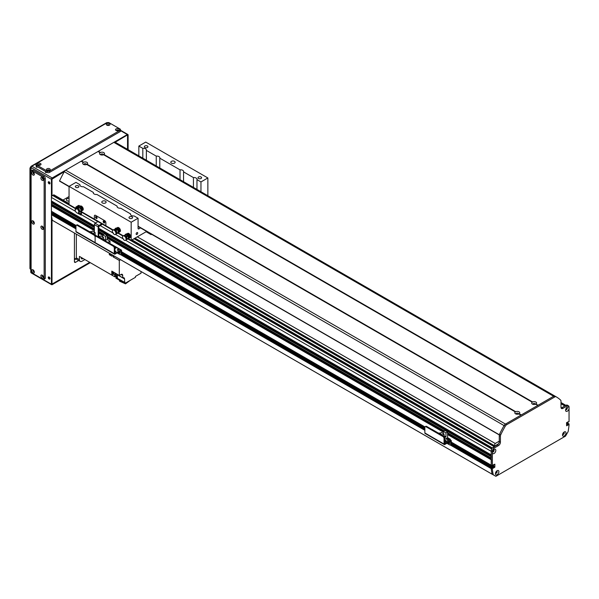 <?xml version="1.0" encoding="UTF-8"?>
<svg xmlns="http://www.w3.org/2000/svg" width="599" height="599" viewBox="0 0 599 599"><rect width="100%" height="100%" fill="white"/><g stroke="black" fill="none" stroke-linecap="round" stroke-linejoin="round"><path stroke-width="0.9" d="M494.093 445.649L495.238 443.485L499.267 441.164M494.714 446.008L498.495 443.822M495.238 443.485L137.313 236.837M494.093 445.476L135.007 238.162M134.019 238.739L494.25 446.719M493.314 451.474L493.059 451.414A0.869 0.502 -60 0 1 492.498 451.541M493.366 450.036A0.869 0.502 -60 0 1 493.539 450.583L493.718 450.762M125.67 240.304L491.217 451.346L491.247 454.963M491.33 456.46L491.247 458.063M491.33 459.56L491.217 465.183L492.363 465.842L491.405 465.288M493.703 464.629L493.516 466.599L492.49 467.325L493.703 466.396L493.703 464.629M491.981 467.085L491.217 467.617L491.217 468.628A75.916 43.832 120 0 0 492.116 474.198L495.313 475.98M567.897 423.343L566.557 424.556L567.021 424.294L566.557 424.025M566.602 407.754A0.869 0.502 -60 0 1 566.055 409.274L565.8 409.626M496.788 471.166L496.608 471.555A0.869 0.502 -60 0 1 495.568 472.791M563.539 432.553L563.539 432.553A0.869 0.502 -60 0 1 562.671 434.058A0.869 0.502 -60 0 1 562.671 434.05M52.188 213.177L51.424 213.701L51.424 214.719A75.916 43.832 120 0 0 52.33 220.282L492.153 474.243M53.723 212.69L52.697 213.409M51.424 211.267L76.058 225.494L51.424 211.267L51.424 205.846L51.903 205.457A1.168 0.674 -60 0 0 52.832 204.94M51.424 204.072L94.365 228.87L51.424 204.072L51.903 202.357A1.168 0.674 -60 0 0 52.832 201.841M51.424 200.972L94.365 225.771L51.424 200.972L51.424 197.43A1.625 0.936 120 0 1 52.57 195.439L53.146 195.109A2.171 1.25 120 0 1 54.232 195.004L69.057 203.563M493.164 451.391L492.67 451.107L493.164 451.391M493.569 450.688L493.074 450.403M62.985 200.059L69.057 196.547M69.057 201.159A2.441 1.408 180 0 1 66.429 199.759A2.441 1.408 180 0 1 69.057 198.351M493.703 465.827L492.363 465.842L492.363 452.155A2.471 1.423 -60 0 1 494.093 449.445A2.471 1.423 -60 0 1 495.83 450.351A2.471 1.423 -60 0 1 494.265 453.361A2.471 1.423 -60 0 1 492.363 452.747M566.661 422.535L568.855 423.897L567.246 423.5L568.286 424.758L567.133 424.092L568.166 424.961L566.617 425.792L566.557 422.789L569.05 421.569L569.05 408.473A2.471 1.423 -60 0 1 567.193 411.258A2.471 1.423 -60 0 1 565.583 410.18A2.471 1.423 -60 0 1 567.328 407.163A2.471 1.423 -60 0 1 569.05 407.882L569.05 407.073A2.71 1.565 120 0 0 568.488 405.83A2.71 1.565 120 0 0 567.133 405.965L562.918 408.398A2.71 1.565 -60 0 1 561.562 408.533A2.71 1.565 -60 0 1 561.001 407.29L561.001 401.218A2.71 1.565 120 0 0 560.604 400.102A70.495 40.702 120 0 0 556.216 396.838A70.495 40.702 120 0 0 556.142 396.793A2.71 1.565 120 0 0 554.786 396.935L506.627 424.736A2.71 1.565 120 0 0 505.279 426.159A70.495 40.702 120 0 0 500.809 434.627A2.71 1.565 120 0 0 500.42 436.192L500.42 442.272A2.71 1.565 -60 0 1 498.503 445.589L494.28 448.022A2.71 1.565 120 0 0 492.363 451.346L492.363 452.155M491.217 465.183L451.332 442.152L491.217 465.183L491.217 450.68A2.71 1.565 -60 0 1 493.134 447.363L497.35 444.922A2.71 1.565 120 0 0 499.267 441.605L499.267 435.533A2.71 1.565 -60 0 1 499.656 433.961A70.495 40.702 -60 0 1 504.126 425.5A2.71 1.565 -60 0 1 505.481 424.07L553.633 396.268A2.71 1.565 -60 0 1 554.988 396.134A70.495 40.702 -60 0 1 555.071 396.179A70.495 40.702 -60 0 1 555.146 396.224M493.134 465.49L493.247 464.891L494.856 464.188L494.856 467.063L493.247 468.216M493.134 468.148L493.097 467.677L451.332 443.612M493.014 467.684L491.405 467.287L491.869 467.018L493.097 467.677M451.294 444.121L492.363 468.283L492.558 467.946M492.363 468.283L492.363 469.279A75.916 43.832 120 0 0 493.269 474.797L495.89 476.317L565.523 436.117L568.144 431.572A75.916 43.832 120 0 0 569.05 425.005L568.998 423.882L567.845 423.216M495.41 473.712A2.471 1.423 -60 0 1 497.155 470.694A2.471 1.423 -60 0 1 498.9 471.698A2.471 1.423 -60 0 1 497.155 474.722A2.471 1.423 -60 0 1 495.41 473.712M562.513 434.971A2.471 1.423 -60 0 1 564.258 431.954A2.471 1.423 -60 0 1 566.003 432.957A2.471 1.423 -60 0 1 564.258 435.982A2.471 1.423 -60 0 1 562.513 434.971M566.557 423.763L567.133 424.092L566.557 423.366M566.557 423.096L567.71 423.231L566.617 422.602M495.493 473.068A1.22 0.704 120 0 0 495.665 473.255A1.22 0.704 120 0 0 496.885 472.551A1.22 0.704 120 0 0 496.885 471.143A1.22 0.704 120 0 0 496.638 471.084M495.545 473.15A1.22 0.704 120 0 0 496.616 472.394A1.22 0.704 120 0 0 496.736 471.091M492.423 451.818A1.22 0.704 120 0 0 492.595 452.005A1.22 0.704 120 0 0 493.816 451.302A1.22 0.704 120 0 0 493.816 449.886A1.22 0.704 120 0 0 493.569 449.834M492.475 451.901A1.22 0.704 120 0 0 493.546 451.144A1.22 0.704 120 0 0 493.666 449.842M565.658 409.536A1.22 0.704 120 0 0 565.83 409.723A1.22 0.704 120 0 0 567.051 409.02A1.22 0.704 120 0 0 567.051 407.605A1.22 0.704 120 0 0 566.804 407.552M569.05 407.882L569.05 408.473M565.711 409.619A1.22 0.704 120 0 0 566.781 408.862A1.22 0.704 120 0 0 566.901 407.56M562.588 434.327A1.22 0.704 120 0 0 562.768 434.515A1.22 0.704 120 0 0 563.988 433.811A1.22 0.704 120 0 0 563.988 432.403A1.22 0.704 120 0 0 563.734 432.343M562.648 434.41A1.22 0.704 120 0 0 563.719 433.654A1.22 0.704 120 0 0 563.839 432.351M493.269 474.797L492.116 474.138A75.916 43.832 -60 0 1 491.217 468.613L491.217 467.617L451.114 444.465M450.253 444.967L492.363 469.279M561.113 407.979A2.71 1.565 120 0 0 561.765 407.732L565.98 405.298A2.71 1.565 -60 0 1 567.335 405.164L568.488 405.83M94.365 219.084L94.365 216.029A1.625 0.936 -120 0 1 94.702 215.281L94.702 215.281A1.625 0.936 -120 0 1 95.518 215.363L104.72 220.679A1.625 0.936 60 0 1 105.866 222.671L105.866 225.726L94.365 219.084L94.365 216.029A1.625 0.936 60 0 1 94.702 215.281A1.625 0.936 60 0 1 95.518 215.363L104.72 220.679A1.625 0.936 -120 0 1 105.866 222.671L105.866 225.726M113.099 229.941L102.032 223.554L98.97 225.501L95.136 223.292A1.086 0.629 120 0 0 94.365 224.618L94.365 232.142M96.282 218.463A1.086 0.629 60 0 1 95.578 217.504A1.086 0.629 60 0 1 95.743 216.636A1.086 0.629 60 0 1 96.828 217.265A1.086 0.629 60 0 1 96.828 218.515A1.086 0.629 60 0 1 96.282 218.463M103.949 222.888A1.086 0.629 60 0 1 103.245 221.937A1.086 0.629 60 0 1 103.41 221.068A1.086 0.629 60 0 1 104.496 221.69A1.086 0.629 60 0 1 104.496 222.948A1.086 0.629 60 0 1 103.949 222.888M96.14 216.628A1.086 0.629 -120 0 0 96.896 218.111A1.086 0.629 -120 0 0 97.038 218.178M103.814 221.053A1.086 0.629 -120 0 0 104.563 222.536A1.086 0.629 -120 0 0 104.705 222.603M81.764 211.851L98.199 221.345L95.136 223.292M102.496 223.824A1.086 0.629 -60 0 1 101.882 224.528L98.813 226.519L98.813 236.485L98.236 236.815M98.199 236.792L98.199 226.834A1.086 0.629 -60 0 1 98.97 225.501M96.589 235.909L95.121 235.063M115.517 251.865A0.666 0.382 -0 0 0 114.993 251.865M114.911 251.176A0.666 0.382 180 0 1 115.577 251.842A0.666 0.382 180 0 1 114.911 251.835M118.198 250.315A0.666 0.382 -0 0 0 117.674 250.315M117.464 250.232A0.666 0.382 180 0 1 117.936 249.573A0.666 0.382 180 0 1 118.19 250.315A0.666 0.382 180 0 1 117.464 250.232M115.322 248.435A0.666 0.382 -0 0 0 114.911 248.413M114.903 247.701A0.666 0.382 180 0 1 115.727 248.076A0.666 0.382 180 0 1 114.911 248.45M120.631 254.53L121.245 254.178A1.625 0.936 -120 0 0 121.582 253.437L121.582 250.554A1.138 0.659 120 0 0 121.342 250.038A1.138 0.659 120 0 0 120.773 250.09L114.956 253.399L114.911 247.769A1.625 0.936 -120 0 0 113.758 245.777L113.144 246.129A1.625 0.936 60 0 1 114.297 248.121L114.297 253.654A1.086 0.629 120 0 0 114.521 254.156A1.086 0.629 120 0 0 115.06 254.096L120.908 250.786L120.968 253.789A1.625 0.936 60 0 1 120.631 254.53A1.625 0.936 60 0 1 119.815 254.455L117.134 252.905M118.894 251.887A1.22 0.704 -120 0 0 119.882 252.973M75.953 231.521L95.121 242.588L95.121 237.054L95.121 242.588A1.086 0.629 120 0 0 95.346 243.082L76.178 232.015A1.086 0.629 120 0 1 75.953 231.521L75.953 225.988A1.625 0.936 60 0 1 76.29 225.239A1.625 0.936 60 0 1 77.099 225.321L93.976 235.063A1.625 0.936 60 0 1 95.121 237.054A1.625 0.936 60 0 1 95.458 236.306A1.625 0.936 60 0 1 96.274 236.388L113.144 246.129M96.274 236.388L96.888 236.036A1.625 0.936 -120 0 0 96.072 235.954L95.458 236.306M96.888 236.036L113.758 245.777M119.433 251.573A1.22 0.704 60 0 1 119.658 253.295A1.22 0.704 60 0 1 118.28 252.239M101.89 238.395L103.537 237.444L100.872 235.901L99.224 236.852L101.89 238.395L101.89 238.926M99.224 236.852L99.224 237.384M104.885 240.648L105.454 240.319L105.454 236.335L107.109 235.385L104.443 233.842L102.788 234.793L102.788 237.009M107.109 235.385L107.109 239.503L109.999 241.172L107.895 242.385M109.999 243.336L109.999 241.172M104.997 240.716L107.109 239.503M111.399 244.414L108.906 242.977M103.537 239.877L103.537 237.444M105.454 236.335L102.788 234.793M105.454 240.319L103.537 239.211M515.746 411.715A2.471 1.423 180 0 1 519.034 411.82A2.471 1.423 180 0 1 519.213 413.714L518.839 413.946A2.471 1.423 180 0 1 515.544 413.834A2.471 1.423 180 0 1 515.365 411.932L515.746 411.715L87.087 164.231L86.72 164.463A2.471 1.423 180 0 1 83.418 164.351A2.471 1.423 180 0 1 83.239 162.449L83.62 162.232A2.471 1.423 180 0 1 86.907 162.336A2.471 1.423 180 0 1 87.087 164.231L86.72 164.463L515.365 411.932M518.434 414.089A1.22 0.704 -0 0 0 518.509 413.842A1.22 0.704 -0 0 0 518.15 413.347A1.22 0.704 -0 0 0 516.817 413.19A1.22 0.704 -0 0 0 516.068 413.842A1.22 0.704 -0 0 0 516.143 414.089M100.49 152.49A2.471 1.423 180 0 1 103.777 152.595A2.471 1.423 180 0 1 103.964 154.49L103.59 154.722A2.471 1.423 180 0 1 100.288 154.609A2.471 1.423 180 0 1 100.108 152.715L100.49 152.49L98.393 151.277L113.847 142.36A2.71 1.565 -60 0 1 115.203 142.225L554.988 396.134A2.71 1.565 120 0 0 553.633 396.268L538.187 405.186L535.708 404.205A2.471 1.423 180 0 1 532.414 404.093A2.471 1.423 180 0 1 532.234 402.199L532.616 401.974A2.471 1.423 180 0 1 535.903 402.079A2.471 1.423 180 0 1 536.083 403.973L535.708 404.205L537.797 405.411L521.31 414.927L519.213 413.714L518.839 413.946L520.928 415.152L505.481 424.07A2.71 1.565 120 0 0 504.073 425.589L64.28 171.673A2.71 1.565 -60 0 1 65.688 170.161L81.135 161.236L83.239 162.449M103.178 154.864A1.22 0.704 -0 0 0 103.253 154.617A1.22 0.704 -0 0 0 102.901 154.123A1.22 0.704 -0 0 0 101.568 153.973A1.22 0.704 -0 0 0 100.812 154.617A1.22 0.704 -0 0 0 100.887 154.864M532.616 401.974L103.964 154.49L103.59 154.722L532.234 402.199M86.308 164.605A1.22 0.704 -0 0 0 86.383 164.358A1.22 0.704 -0 0 0 86.024 163.864A1.22 0.704 -0 0 0 84.699 163.707A1.22 0.704 -0 0 0 83.942 164.358A1.22 0.704 -0 0 0 84.017 164.605M535.304 404.347A1.22 0.704 -0 0 0 535.379 404.108A1.22 0.704 -0 0 0 535.019 403.606A1.22 0.704 -0 0 0 533.694 403.456A1.22 0.704 -0 0 0 532.938 404.108A1.22 0.704 -0 0 0 533.013 404.347M83.62 162.232L81.524 161.019L98.011 151.502L100.108 152.715M126.958 135.232L115.21 142.233A2.71 1.565 -60 0 1 115.248 142.255L554.944 396.104M69.057 186.544L59.556 180.876A108.449 62.61 -60 0 1 64.28 171.673M499.379 434.702A108.449 62.61 120 0 0 499.341 434.784L138.077 226.482M127.58 233.842A2.441 1.408 60 0 1 127.864 233.311M130.268 237.489A2.441 1.408 60 0 1 129.616 237.444M127.22 233.992A2.441 1.408 60 0 1 127.654 233.393A2.441 1.408 60 0 1 130.095 234.808A2.441 1.408 60 0 1 130.095 237.623A2.441 1.408 60 0 1 129.362 237.698M117.426 227.964A2.441 1.408 60 0 1 117.703 227.448M120.107 231.618A2.441 1.408 60 0 1 119.471 231.581M117.06 228.129A2.441 1.408 60 0 1 117.494 227.53A2.441 1.408 60 0 1 119.935 228.938A2.441 1.408 60 0 1 119.935 231.753A2.441 1.408 60 0 1 119.194 231.835M80.214 206.588A2.441 1.408 60 0 1 80.506 205.974M82.917 210.144A2.441 1.408 60 0 1 82.235 210.099M80.011 206.333A2.441 1.408 60 0 1 80.303 206.056A2.441 1.408 60 0 1 82.744 207.464A2.441 1.408 60 0 1 82.744 210.286A2.441 1.408 60 0 1 82.003 210.361M96.297 216.696A0.876 0.509 -120 0 0 97.053 218.006M103.964 221.128A0.876 0.509 -120 0 0 104.72 222.439M76.283 208.684L69.057 204.514L69.057 186.364L131.174 222.229L131.174 240.379L146.665 231.439M131.174 240.379L128.508 238.836M123.259 235.811L118.347 232.974M207.86 195.716L207.86 177.955L200.957 181.939L200.957 191.732M136.13 233.977A1.123 0.644 -60 0 1 136.624 232.846A1.123 0.644 -60 0 1 137.485 232.547A1.123 0.644 -60 0 1 137.485 233.842A1.123 0.644 -60 0 1 136.362 234.486A1.123 0.644 -60 0 1 136.13 233.977M59.556 180.876L69.065 186.364L75.961 182.381L79.944 184.679A2.98 1.722 180 0 0 79.884 185.039A2.98 1.722 180 0 0 80.753 186.252A2.98 1.722 180 0 0 83.478 186.723L93.362 192.429A2.98 1.722 180 0 0 93.302 192.781A2.98 1.722 180 0 0 94.178 194.001A2.98 1.722 180 0 0 96.903 194.465L117.134 206.153A2.98 1.722 180 0 0 117.075 206.513A2.98 1.722 180 0 0 117.943 207.726A2.98 1.722 180 0 0 120.676 208.197L130.56 213.903A2.98 1.722 180 0 0 130.492 214.255A2.98 1.722 180 0 0 131.368 215.475A2.98 1.722 180 0 0 134.094 215.939L138.077 218.238L131.174 222.229M129.519 218.313A1.804 1.041 180 0 1 128.987 217.579A1.804 1.041 180 0 1 130.792 216.538A1.804 1.041 180 0 1 132.596 217.579A1.804 1.041 180 0 1 131.481 218.538A1.804 1.041 180 0 1 129.519 218.313M75.841 187.322A1.804 1.041 180 0 1 75.309 186.589A1.804 1.041 180 0 1 77.114 185.548A1.804 1.041 180 0 1 78.911 186.589A1.804 1.041 180 0 1 77.803 187.547A1.804 1.041 180 0 1 75.841 187.322M102.422 202.964A2.171 1.25 180 0 1 101.785 202.08A2.171 1.25 180 0 1 103.949 200.83A2.171 1.25 180 0 1 106.12 202.08A2.171 1.25 180 0 1 104.78 203.241A2.171 1.25 180 0 1 102.422 202.964M207.86 177.955L145.744 142.09L138.841 146.074L138.841 155.875M171.434 163.123A2.171 1.25 180 0 1 170.797 162.232A2.171 1.25 180 0 1 172.969 160.981A2.171 1.25 180 0 1 175.14 162.232A2.171 1.25 180 0 1 173.8 163.392A2.171 1.25 180 0 1 171.434 163.123M198.531 178.465A1.804 1.041 180 0 1 198.007 177.731A1.804 1.041 180 0 1 199.811 176.69A1.804 1.041 180 0 1 201.608 177.731A1.804 1.041 180 0 1 200.5 178.689A1.804 1.041 180 0 1 198.531 178.465M144.853 147.474A1.804 1.041 180 0 1 144.329 146.74A1.804 1.041 180 0 1 146.126 145.699A1.804 1.041 180 0 1 147.931 146.74A1.804 1.041 180 0 1 146.815 147.698A1.804 1.041 180 0 1 144.853 147.474M193.44 187.397L193.44 177.596A2.98 1.722 180 0 1 197.041 179.281A2.98 1.722 180 0 1 196.974 179.64L196.974 189.434M117.134 206.153L117.134 206.865M156.249 165.923L156.249 156.122A2.98 1.722 180 0 1 159.851 157.807A2.98 1.722 180 0 1 159.783 158.166L159.783 167.96M79.944 184.679L79.944 185.391M93.362 192.429L93.362 193.14M142.824 158.173L142.824 148.372A2.98 1.722 180 0 1 146.426 150.057A2.98 1.722 180 0 1 146.366 150.416L146.366 160.21M130.56 213.903L130.56 214.614M180.022 179.648L180.022 169.846A2.98 1.722 180 0 1 183.616 171.531A2.98 1.722 180 0 1 183.556 171.891L183.556 181.684M140.525 227.897L138.841 228.87A1.086 0.629 -60 0 1 138.302 228.923A1.086 0.629 -60 0 1 138.077 228.429L138.077 218.238M142.824 148.372L138.841 146.074M193.44 177.596L183.556 171.891M156.249 156.122L146.366 150.416M180.022 169.846L159.783 158.166M200.957 181.939L196.974 179.64M151.644 234.314L151.083 234.606L149.96 233.962L149.96 233.34M146.126 231.746L149.96 233.962M84.908 259.569L82.093 261.186A3.796 2.194 -60 0 1 80.199 261.374A3.796 2.194 -60 0 1 79.412 259.637L76.343 257.87L76.343 234.179L76.343 259.195L78.297 260.28M76.343 259.195L74.426 258.087M86.061 260.228L114.813 276.835L115.644 276.356M79.412 259.637L79.412 256.387L111.811 275.098L111.811 271.13L119.291 275.443L120.976 274.469L122.698 275.465A2.441 1.408 120 0 0 122.196 274.349A2.441 1.408 120 0 0 120.976 274.469M81.352 257.51A1.79 1.033 120 0 0 81.651 258.858A1.79 1.033 120 0 0 82.969 258.446M76.343 257.87A3.796 2.194 120 0 0 77.129 259.607L80.199 261.374M141.027 271.527L141.027 273.211L135.471 276.416L135.471 277.307L124.966 283.372L124.966 282.488L117.501 278.385A249.431 144.015 120 0 1 117.247 274.806L115.33 273.698A2.059 1.191 120 0 0 115.3 276.154A2.059 1.191 120 0 0 115.51 276.236M116.169 276.468A2.059 1.191 -60 0 1 115.682 276.379A2.059 1.191 -60 0 1 115.727 273.93M114.813 276.835A249.431 144.015 -60 0 1 114.619 274.125M115.809 273.975A1.894 1.093 120 0 0 115.375 275.368A1.894 1.093 120 0 0 115.764 276.236L116.76 276.813A1.894 1.093 -60 0 1 116.371 275.944A1.894 1.093 -60 0 1 116.805 274.552M117.382 276.858A1.894 1.093 -60 0 1 116.76 276.813L115.951 277.285L115.951 278.168L124.966 283.372M124.787 282.586A249.431 144.015 -60 0 1 124.532 278.947A2.98 1.722 120 0 0 123.918 277.749A2.98 1.722 120 0 0 122.698 277.756L115.337 273.503M113.907 274.087A249.431 144.015 -60 0 1 111.811 275.098M120.556 259.704L119.291 260.438L119.291 275.443M119.291 260.438L113.151 256.896L113.151 255.436M109.31 253.212A2.059 1.191 120 0 0 109.318 253.25L109.318 254.68L112.006 256.23L112.006 254.77M109.318 254.68L110.523 253.991A2.059 1.191 -60 0 1 110.044 253.894A2.059 1.191 -60 0 1 109.692 253.429M109.318 253.25A2.059 1.191 120 0 0 109.662 253.677A2.059 1.191 120 0 0 109.872 253.751M122.698 275.465L122.698 277.756M115.951 277.285L117.486 278.168M110.089 255.122L111.332 254.41L110.089 255.122M125.513 283.057L125.513 283.851L130.455 280.197M125.513 283.851L119.53 281.156L119.53 280.235M112.799 273.593A1.625 0.936 -60 0 1 112.702 273.548A1.625 0.936 -60 0 1 112.709 271.647M113.054 273.721A1.625 0.936 -60 0 1 112.889 273.661A1.625 0.936 -60 0 1 112.904 271.759A1.602 0.921 120 0 0 112.575 272.904A1.602 0.921 120 0 0 112.904 273.631A1.602 0.921 120 0 0 113.054 273.691M113.518 273.863A1.602 0.921 -60 0 1 113.174 273.788A1.602 0.921 -60 0 1 112.844 273.054A1.602 0.921 -60 0 1 113.189 271.924M113.241 271.953A1.49 0.861 120 0 0 112.919 273.009A1.49 0.861 120 0 0 113.226 273.698L113.997 274.14A1.49 0.861 -60 0 1 113.69 273.451A1.49 0.861 -60 0 1 114.005 272.395M115.495 273.256A1.49 0.861 -60 0 1 113.997 274.14M113.151 256.896L114.416 256.162M109.917 253.564A1.894 1.093 120 0 0 110.126 253.759L111.122 254.328A1.894 1.093 -60 0 1 110.912 254.141M80.026 206.692L81.262 206.318L82.692 207.831L82.894 209.717L82.115 210.167L81.913 208.28L80.483 206.76L79.929 206.947M82.692 207.831L81.913 208.28M81.561 210.346L82.115 210.167M81.262 206.318L80.483 206.76M81.284 207.696A1.909 1.101 60 0 1 81.943 209.073M78.012 207.179L77.451 207.254A2.913 1.685 -120 0 1 77.735 207.254L81.105 208.647A2.696 1.557 60 0 1 81 211.582A2.696 1.557 60 0 1 80.064 211.634M78.312 212.952L78.679 212.742A2.546 1.475 60 0 0 78.941 210.376A2.546 1.475 60 0 0 76.897 208.265L76.477 208.542A2.546 1.475 60 0 1 78.454 210.586A2.546 1.475 60 0 1 78.312 212.952L81.382 214.929L81.554 211.252A2.696 1.557 -120 0 0 81.561 208.385L80.61 208.287L81.284 207.898A2.71 1.565 -120 0 1 81.569 208.377M78.679 212.742L81.187 214.442L81.172 211.477L80.73 211.657L81.554 211.252M80.76 208.669A2.164 1.25 60 0 1 80.887 211.005A2.164 1.25 60 0 1 80.753 211.11M76.882 206.707L76.829 207.074A2.418 1.4 -120 0 0 75.841 207.479L75.893 207.119A2.688 1.55 60 0 1 76.185 206.835A2.688 1.55 60 0 1 76.882 206.707L77.735 207.082M76.829 207.074L77.084 207.553A4.335 2.501 -120 0 0 76.095 207.965L75.893 207.119M77.084 207.553A237.638 193.477 -112.5 0 1 77.406 207.688A4.066 2.351 -120 0 0 76.702 207.883A4.066 2.351 -120 0 0 76.417 208.1A237.638 193.477 67.5 0 0 76.095 207.965M78.611 207.509L77.406 207.688M78.162 206.895L77.219 206.573A4395.073 831.974 -38.3 0 1 79.031 205.487A1.22 0.704 60 0 1 79.704 205.959L78.162 206.895L80.61 208.287M76.807 207.823A4.066 2.351 -120 0 0 76.627 207.98L76.417 208.1M79.704 205.959L81.284 207.898M79.031 205.487A2.763 1.595 -120 0 0 78.184 205.592L75.841 207.172M79.098 213.409L80.955 214.479L80.738 211.679M78.544 213.409L78.11 213.588L81.15 214.996M78.11 213.588L77.877 213.139A2.546 1.475 60 0 1 75.751 211.709A2.546 1.475 60 0 1 75.279 209.036L76.485 208.557M79.353 212.076L80.498 211.365A2.254 1.303 -120 0 0 80.633 211.252A2.254 1.303 -120 0 0 80.086 208.22M76.477 208.542L76.672 208.916L75.474 209.41L75.279 209.036M78.986 212.45A2.441 1.408 60 0 0 79.165 210.167A2.441 1.408 60 0 0 77.226 208.19L77.046 208.31M79.233 212.181A2.329 1.348 60 0 0 79.412 210.009A2.329 1.348 60 0 0 77.563 208.108L77.376 208.235M76.597 208.774L75.474 209.41M117.718 228.541L117.142 228.129L117.921 227.68L119.471 228.631L118.759 229.043M119.471 228.631L120.204 230.63L119.426 231.072L118.692 229.073M120.204 230.63L119.201 231.783M119.044 231.528L119.426 231.072M117.142 228.129L116.76 228.586M119.074 230.293A1.909 1.101 60 0 1 119.171 231.057M118.602 229.335A1.909 1.101 60 0 1 118.939 229.919M117.703 229.245A2.696 1.557 60 0 1 118.482 232.794L116.169 233.932M118.482 232.794L117.741 232.801M115.442 228.93L115.218 228.638A2.696 1.557 60 0 1 115.502 228.384A2.696 1.557 60 0 1 117.015 228.623M118.939 232.532A2.696 1.557 -120 0 0 118.527 229.462L117.644 229.065M117.434 228.331A2.696 1.557 -120 0 0 115.959 228.122A2.696 1.557 -120 0 0 115.749 228.286M115.779 228.84A2.164 1.25 60 0 1 115.944 228.773A2.164 1.25 60 0 1 116.693 228.878M117.441 229.432A2.164 1.25 60 0 1 118.078 232.479A2.164 1.25 60 0 1 117.943 232.584M115.218 228.638L114.738 229.305M118.49 232.876A2.71 1.565 -120 0 0 118.639 232.816A2.71 1.565 -120 0 0 118.954 232.547M112.852 232.449L112.612 232.547A2.546 1.475 60 0 1 112.852 230.083A2.546 1.475 60 0 1 114.798 230.75L115.659 231.162C117.382 229.207 118.205 228.713 118.138 229.694L118.392 228.975M115.48 231.124C117.636 228.863 118.647 228.309 118.52 229.469L118.819 228.638L118.325 228.017M117.509 232.921A2.254 1.303 -120 0 0 117.689 232.839A2.254 1.303 -120 0 0 117.823 232.726A2.254 1.303 -120 0 0 117.217 229.619M116.498 229.035A2.254 1.303 -120 0 0 115.6 228.87A2.254 1.303 -120 0 0 115.435 228.93L114.252 229.567M114.986 230.503C117.142 228.234 118.16 227.68 118.025 228.84M112.612 232.547L113.967 234.269A2.546 1.475 60 0 0 115.397 234.501A2.546 1.475 60 0 0 115.293 231.379M113.106 229.986A2.546 1.475 60 0 1 113.316 229.821A2.546 1.475 60 0 1 115.12 230.345M115.727 231.072A2.546 1.475 60 0 1 115.862 234.231A2.546 1.475 60 0 1 115.607 234.329M113.743 229.702A2.441 1.408 60 0 1 115.3 230.151M115.921 230.84A2.441 1.408 60 0 1 116.176 233.917M114.095 229.619A2.329 1.348 60 0 1 115.48 229.956M116.116 230.622A2.329 1.348 60 0 1 116.423 233.655M127.879 234.411A1.909 1.101 60 0 1 127.894 234.419L127.325 233.992L128.096 233.543L129.646 234.516L130.365 236.515L129.586 236.964L128.867 234.965L127.325 233.992L126.936 234.441M129.646 234.516L129.159 234.793M130.365 236.515L129.362 237.638M129.197 237.414L129.586 236.964M129.242 236.186A1.909 1.101 60 0 1 129.332 236.919M128.291 235.699A2.696 1.557 60 0 1 128.486 238.829L126.644 239.473M128.486 238.829L128.95 238.559L127.924 238.649M125.775 234.711L125.738 234.741A2.254 1.303 -120 0 1 125.775 234.711L125.535 234.344A2.696 1.557 60 0 1 125.663 234.254A2.696 1.557 60 0 1 127.774 235.018M128.95 238.559A2.696 1.557 -120 0 0 128.882 235.662M128.223 234.741A2.696 1.557 -120 0 0 126.119 233.984A2.696 1.557 -120 0 0 125.992 234.074L125.902 234.112M128.044 235.212L128.486 235.886L128.875 235.662C129.324 234.943 128.321 235.512 125.865 237.361L125.633 237.548A2.546 1.475 60 0 1 125.558 240.364A2.546 1.475 60 0 1 123.873 239.944L122.653 238.088A2.546 1.475 60 0 1 123.012 235.954A2.546 1.475 60 0 1 125.191 236.875L125.865 237.361M126.711 239.413L127.849 238.702A2.254 1.303 -120 0 0 127.991 238.597A2.254 1.303 -120 0 0 128.104 238.552M125.94 234.703A2.164 1.25 60 0 1 126.104 234.643A2.164 1.25 60 0 1 127.497 235.197M128.036 235.864A2.164 1.25 60 0 1 128.238 238.342A2.164 1.25 60 0 1 128.104 238.447M125.535 234.344L124.772 235.242M125.633 237.548L128.912 235.4M128.92 234.426L129.369 235.108L128.875 235.662M128.238 238.342L127.991 238.597A2.254 1.303 -120 0 0 127.782 236.036M127.258 235.355A2.254 1.303 -120 0 0 125.76 234.733A2.254 1.303 -120 0 0 125.595 234.801L124.412 235.429M125.416 236.68C127.872 234.838 128.875 234.269 128.433 234.988M123.267 235.856A2.546 1.475 60 0 1 123.476 235.684A2.546 1.475 60 0 1 125.595 236.545M126.082 237.271A2.546 1.475 60 0 1 126.022 240.102A2.546 1.475 60 0 1 125.768 240.199M123.903 235.564A2.441 1.408 60 0 1 125.82 236.373M126.314 237.084A2.441 1.408 60 0 1 126.337 239.787M124.255 235.489A2.329 1.348 60 0 1 126.045 236.201M126.546 236.904A2.329 1.348 60 0 1 126.584 239.518M52.338 220.312L55.063 221.892M77.099 225.321L77.713 224.969A1.625 0.936 -120 0 0 76.904 224.887L76.29 225.239M77.713 224.969L94.59 234.703L93.976 235.063M95.66 236.193A1.625 0.936 -120 0 0 94.59 234.703M114.297 253.654L95.121 242.588A1.086 0.629 120 0 0 95.346 243.082A1.086 0.629 120 0 0 95.892 243.029M89.76 231.806L82.999 227.897A1.138 0.659 120 0 0 82.714 227.852M99.494 236.702L98.813 236.306M95.121 235.167L95.121 232.584L92.456 231.042L90.808 231.993L93.474 233.535L93.474 234.067M90.808 231.993L90.808 232.524M89.663 231.865L90.277 231.506L90.966 231.903M93.474 233.535L95.121 232.584M450.381 444.915L450.995 444.555A1.625 0.936 -120 0 0 451.332 443.814L451.332 440.939A1.138 0.659 120 0 0 451.092 440.415A1.138 0.659 120 0 0 450.523 440.467L444.698 443.777L444.653 438.146A1.625 0.936 -120 0 0 443.507 436.154L442.893 436.506A1.625 0.936 60 0 1 444.046 438.498L444.046 444.031A1.086 0.629 120 0 0 444.271 444.533A1.086 0.629 120 0 0 444.81 444.48L450.658 441.164L450.718 444.166A1.625 0.936 60 0 1 450.381 444.915A1.625 0.936 60 0 1 449.564 444.832L446.876 443.282M448.644 442.264A1.22 0.704 -120 0 0 449.632 443.357M444.271 444.533L425.095 433.459A1.086 0.629 120 0 1 424.871 432.965L424.871 427.431A1.625 0.936 60 0 1 425.208 426.69A1.625 0.936 60 0 1 426.024 426.765L442.893 436.506M426.024 426.765L426.638 426.413A1.625 0.936 -120 0 0 425.822 426.331L425.208 426.69M426.638 426.413L443.507 436.154M449.183 441.95A1.22 0.704 60 0 1 449.407 443.672A1.22 0.704 60 0 1 448.03 442.624M438.685 433.249L431.924 429.348A1.138 0.659 120 0 0 431.632 429.296M444.653 440.228A0.951 0.547 180 0 1 445.948 440.737A0.951 0.547 180 0 1 444.653 441.246M447.011 439.576A0.951 0.547 180 0 1 446.734 439.187A0.951 0.547 180 0 1 447.685 438.64A0.951 0.547 180 0 1 448.636 439.187A0.951 0.547 180 0 1 448.052 439.696A0.951 0.547 180 0 1 447.011 439.576M444.653 443.148L445.079 443.395L450.291 440.385L450.291 439.232L447.61 437.682L444.653 439.389M447.61 431.969L444.945 430.434L443.297 431.385L445.963 432.92L447.61 431.969L447.61 437.682M445.079 443.395L444.653 441.995M444.046 436.619L444.046 434.028L441.381 432.493L439.726 433.444L442.391 434.979L442.391 435.51M439.726 433.444L439.726 433.976M450.291 439.232L445.079 442.242M438.58 433.309L439.194 432.95L439.883 433.354M443.297 433.594L443.297 431.385M445.963 432.92L445.963 436.903L444.6 437.689M442.391 434.979L444.046 434.028M444.046 435.802L445.963 436.903M89.7 262.332L52.383 283.881L51.806 283.544M127.153 135.337L127.535 135.561L127.535 149.346M52.001 195.948L52.001 179.168L64.318 171.613M52.001 283.656L52.001 218.642M52.001 213.154L52.001 211.694M52.001 205.472L52.001 204.461M52.001 202.372L52.001 201.361M78.686 260.505L75.579 262.295L74.426 261.628A1.625 0.936 120 0 0 74.763 262.377A1.625 0.936 120 0 0 75.579 262.295M74.426 261.628L74.426 233.071M49.987 183.294A0.876 0.509 60 0 1 49.148 181.841M49.987 278.483A0.876 0.509 60 0 1 49.148 277.03M75.961 258.978L74.426 259.861M48.736 276.903A1.22 0.704 -120 0 0 49.507 278.79A1.22 0.704 -120 0 0 49.889 278.909M49.118 279.007A1.22 0.704 60 0 1 48.324 277.936A1.22 0.704 60 0 1 48.512 276.955A1.22 0.704 60 0 1 49.732 277.659A1.22 0.704 60 0 1 49.732 279.067A1.22 0.704 60 0 1 49.118 279.007M48.736 181.707A1.22 0.704 -120 0 0 49.507 183.601A1.22 0.704 -120 0 0 49.889 183.713M49.118 183.818A1.22 0.704 60 0 1 48.324 182.747A1.22 0.704 60 0 1 48.512 181.767A1.22 0.704 60 0 1 49.732 182.47A1.22 0.704 60 0 1 49.732 183.878A1.22 0.704 60 0 1 49.118 183.818M34.15 173.396A0.666 0.382 60 0 1 33.694 172.609M43.353 276.558A0.666 0.382 60 0 1 42.896 275.765M34.15 222.319A0.666 0.382 60 0 1 33.694 221.533M43.353 227.635A0.666 0.382 60 0 1 42.896 226.841M34.15 271.242A0.666 0.382 60 0 1 33.694 270.456M43.353 178.712A0.666 0.382 60 0 1 42.896 177.918M31.328 272.979A1.086 0.629 -60 0 1 31.103 272.478A1.086 0.629 180 0 1 30.781 272.036A1.086 1.086 0 0 0 31.328 272.979L51.649 284.705A1.086 0.629 -60 0 1 51.424 284.211L31.103 272.478L31.103 167.548A1.086 0.629 -60 0 1 31.867 166.222A1.086 0.629 -120 0 0 31.328 166.163A1.086 1.086 0 0 0 30.781 167.106A1.086 0.629 -0 0 0 31.103 167.548L51.424 179.281A1.086 0.629 -60 0 1 52.188 177.955L31.867 166.222L107.019 122.832A1.625 0.936 180 0 1 109.318 122.832L120.055 129.032A1.625 0.936 180 0 1 120.534 129.691A1.625 0.936 180 0 1 120.055 130.357L120.055 131.683A1.625 0.936 -0 0 0 120.534 131.024L120.534 129.691M90.277 262.661L52.188 284.652A1.086 0.629 -60 0 1 51.649 284.705M31.103 166.664A1.086 0.629 -0 0 0 30.781 167.106L30.781 272.036M107.348 122.683A1.086 1.086 0 0 0 106.48 122.78A1.086 0.629 60 0 1 107.019 122.832M120.534 130.634L127.34 134.565A1.086 0.629 -60 0 1 127.887 134.513A1.086 0.629 -60 0 1 128.111 135.007L128.111 149.675M37.4 167.106A0.666 0.382 -0 0 0 36.307 167.106M37.512 166.822A0.666 0.382 180 0 1 36.187 166.881A0.666 0.382 180 0 1 36.958 166.507M107.715 125.431A0.666 0.382 180 0 1 108.629 125.431M116.917 130.739A0.666 0.382 180 0 1 117.831 130.739M46.602 172.415A0.666 0.382 -0 0 0 45.509 172.415M46.715 172.13A0.666 0.382 180 0 1 45.389 172.198A0.666 0.382 180 0 1 46.16 171.816M48.781 170.595A2.71 1.565 -0 0 0 49.006 170.49A0.921 0.532 -0 0 0 47.635 170.535M89.895 262.444L51.806 284.435L51.806 217.527M114.993 142.135L127.722 134.782L127.722 149.451M51.806 196.225L51.806 178.614L64.535 171.269M51.806 213.259L51.806 211.582M51.806 205.494L51.806 204.349M51.806 202.395L51.806 201.249M127.34 134.565L52.188 177.955M51.424 179.281L51.424 284.211M30.804 166.874A1.625 0.936 120 0 0 29.95 168.656L30.781 169.135M30.781 268.756L29.95 268.27A1.625 0.936 120 0 0 30.287 269.018L30.781 269.303M29.95 268.27L29.95 168.656M42.222 275.158L42.222 275.158A1.872 1.078 60 0 1 43.54 277.449A1.872 1.078 60 0 1 42.222 278.213A1.872 1.078 60 0 1 40.897 275.922A1.872 1.078 60 0 1 42.222 275.158M42.619 275.458A0.921 0.532 -120 0 0 42.432 275.503A0.921 0.532 -120 0 0 42.432 276.566A0.921 0.532 -120 0 0 43.353 277.097A0.921 0.532 -120 0 0 43.48 276.955M42.724 275.562A0.921 0.532 -120 0 0 43.442 276.813M42.222 226.235L42.222 226.235A1.872 1.078 60 0 1 43.54 228.526A1.872 1.078 60 0 1 42.222 229.29A1.872 1.078 60 0 1 40.897 226.999A1.872 1.078 60 0 1 42.222 226.235M42.619 226.534A0.921 0.532 -120 0 0 42.432 226.579A0.921 0.532 -120 0 0 42.432 227.642A0.921 0.532 -120 0 0 43.353 228.174A0.921 0.532 -120 0 0 43.48 228.032M42.724 226.639A0.921 0.532 -120 0 0 43.442 227.89M42.222 177.311L42.222 177.311A1.872 1.078 60 0 1 43.54 179.603A1.872 1.078 60 0 1 42.222 180.366A1.872 1.078 60 0 1 40.897 178.075A1.872 1.078 60 0 1 42.222 177.311M42.619 177.611A0.921 0.532 -120 0 0 42.432 177.656A0.921 0.532 -120 0 0 42.432 178.719A0.921 0.532 -120 0 0 43.353 179.251A0.921 0.532 -120 0 0 43.48 179.108M42.724 177.716A0.921 0.532 -120 0 0 43.442 178.966M33.02 171.995L33.02 171.995A1.872 1.078 60 0 1 34.338 174.287A1.872 1.078 60 0 1 33.02 175.05A1.872 1.078 60 0 1 31.695 172.759A1.872 1.078 60 0 1 33.02 171.995M33.417 172.295A0.921 0.532 -120 0 0 33.23 172.34A0.921 0.532 -120 0 0 33.23 173.403A0.921 0.532 -120 0 0 34.15 173.935A0.921 0.532 -120 0 0 34.278 173.8M33.522 172.4A0.921 0.532 -120 0 0 34.24 173.65M33.02 220.919L33.02 220.919A1.872 1.078 60 0 1 34.338 223.21A1.872 1.078 60 0 1 33.02 223.974A1.872 1.078 60 0 1 31.695 221.682A1.872 1.078 60 0 1 33.02 220.919M33.417 221.218A0.921 0.532 -120 0 0 33.23 221.263A0.921 0.532 -120 0 0 33.23 222.326A0.921 0.532 -120 0 0 34.15 222.858A0.921 0.532 -120 0 0 34.278 222.723M33.522 221.323A0.921 0.532 -120 0 0 34.24 222.573M33.02 269.842L33.02 269.842A1.872 1.078 60 0 1 34.338 272.133A1.872 1.078 60 0 1 33.02 272.897A1.872 1.078 60 0 1 31.695 270.606A1.872 1.078 60 0 1 33.02 269.842M33.417 270.142A0.921 0.532 -120 0 0 33.23 270.186A0.921 0.532 -120 0 0 33.23 271.25A0.921 0.532 -120 0 0 34.15 271.781A0.921 0.532 -120 0 0 34.278 271.647M33.522 270.246A0.921 0.532 -120 0 0 34.24 271.497M42.986 177.064A1.625 0.936 60 0 1 44.139 179.056L45.284 178.397A1.625 0.936 -120 0 0 44.139 176.405L42.986 177.064L32.249 170.872L33.402 170.206L44.139 176.405M43.802 279.419L44.947 278.76A1.625 0.936 -120 0 0 45.284 278.011L44.139 278.677A1.625 0.936 60 0 1 43.802 279.419A1.625 0.936 60 0 1 42.986 279.344L32.249 273.144A1.625 0.936 60 0 1 31.103 271.152L31.103 171.531A1.625 0.936 60 0 1 31.44 170.79A1.625 0.936 60 0 1 32.249 170.872M44.139 278.677L44.139 179.056M33.402 170.206A1.625 0.936 -120 0 0 32.586 170.123L31.44 170.79M45.284 178.397L45.284 278.011M49.223 170.498A0.921 0.532 -0 0 0 49.275 170.318A0.921 0.532 -0 0 0 49.006 169.936A0.921 0.532 -0 0 0 48.002 169.824A0.921 0.532 -0 0 0 47.433 170.318A0.921 0.532 -0 0 0 47.486 170.498M49.68 168.776A1.872 1.078 180 0 1 49.68 170.303A1.872 1.078 180 0 1 47.029 170.303A1.872 1.078 180 0 1 47.029 168.776A1.872 1.078 180 0 1 49.68 168.776M118.235 130.649A0.921 0.532 -0 0 0 118.295 130.47A0.921 0.532 -0 0 0 118.025 130.095A0.921 0.532 -0 0 0 117.022 129.976A0.921 0.532 -0 0 0 116.453 130.47A0.921 0.532 -0 0 0 116.505 130.649M118.692 128.927A1.872 1.078 180 0 1 118.692 130.455A1.872 1.078 180 0 1 116.049 130.455A1.872 1.078 180 0 1 116.049 128.927A1.872 1.078 180 0 1 118.692 128.927M118.093 130.687A0.921 0.532 -0 0 0 118.025 130.649A0.921 0.532 -0 0 0 116.648 130.687M109.033 125.341A0.921 0.532 -0 0 0 109.093 125.154A0.921 0.532 -0 0 0 108.823 124.779A0.921 0.532 -0 0 0 107.82 124.667A0.921 0.532 -0 0 0 107.251 125.154A0.921 0.532 -0 0 0 107.303 125.341M109.49 123.619A1.872 1.078 180 0 1 109.49 125.146A1.872 1.078 180 0 1 106.847 125.146A1.872 1.078 180 0 1 106.847 123.619A1.872 1.078 180 0 1 109.49 123.619M108.891 125.378A0.921 0.532 -0 0 0 108.823 125.333A0.921 0.532 -0 0 0 107.446 125.378M40.021 165.182A0.921 0.532 -0 0 0 40.073 165.002A0.921 0.532 -0 0 0 39.804 164.628A0.921 0.532 -0 0 0 38.8 164.508A0.921 0.532 -0 0 0 38.231 165.002A0.921 0.532 -0 0 0 38.284 165.182M40.477 163.467A1.872 1.078 180 0 1 40.477 164.995A1.872 1.078 180 0 1 37.827 164.995A1.872 1.078 180 0 1 37.827 163.467A1.872 1.078 180 0 1 40.477 163.467M39.804 165.182A0.921 0.532 -0 0 0 38.433 165.227M35.992 164.231L35.992 165.556A1.625 0.936 -0 0 0 36.472 166.222L36.472 164.89A1.625 0.936 180 0 1 35.992 164.231A1.625 0.936 180 0 1 36.472 163.564M36.472 164.89L47.201 171.089L47.201 172.415L36.472 166.222M47.201 172.415A1.625 0.936 -0 0 0 49.507 172.415L49.507 171.089A1.625 0.936 180 0 1 47.201 171.089M49.507 171.089L120.055 130.357M120.055 131.683L49.507 172.415M134.431 238.499L494.662 446.48M492.116 474.198L52.33 220.282M491.217 468.628L450.238 444.967M120.504 254.582L424.871 430.307L120.489 254.59M75.953 228.878L51.424 214.719L75.953 228.863M495.051 446.255L134.82 238.275M494.744 446.427L134.513 238.447M493.059 451.414L492.64 451.174M493.539 450.583L493.119 450.343M491.981 448.464L131.368 240.266M69.057 204.296L53.146 195.109M565.411 405.635L561.001 403.09M561.548 407.844L561.008 407.537M564.835 405.965L561.001 403.748M424.871 429.311L121.365 254.088M75.953 227.867L51.424 213.701M449.662 443.178L448.868 442.728M424.871 428.869L121.545 253.744M119.912 252.8L119.119 252.344M75.953 227.425L51.611 213.371M449.557 442.594L448.816 442.167M424.871 428.337L121.582 253.235M119.815 252.216L119.066 251.782M75.953 226.894L52.076 213.109M493.396 466.793L451.332 442.504M424.886 427.237L121.582 252.127M75.968 225.793L53.61 212.885M493.516 466.599L492.438 465.977M493.516 466.194L492.827 465.797M493.613 466.015L493.037 465.678M424.976 426.937L121.582 251.775L424.976 426.937M491.217 459.755L447.61 434.582M443.297 432.089L107.109 237.998M102.788 235.504L98.813 233.206M94.365 230.637L51.424 205.846M491.217 459.493L447.61 434.32M443.297 431.827L107.109 237.728M102.788 235.235L98.813 232.944M94.365 230.375L51.536 205.644M491.217 459.141L447.61 433.968M443.297 431.475L107.109 237.384M102.788 234.89L98.813 232.592M94.365 230.023L51.836 205.472M491.217 459.089L447.61 433.916M443.297 431.422L107.109 237.331M102.788 234.838L98.813 232.539M94.365 229.971L51.903 205.457M491.217 457.988L447.61 432.807L491.217 457.988M444.218 430.853L107.109 236.223L444.218 430.853M103.709 234.261L98.813 231.439L103.709 234.261M491.217 456.655L98.813 230.106M94.365 227.538L51.424 202.747M491.217 456.393L98.813 229.844M94.365 227.276L51.536 202.544M491.217 456.041L98.813 229.492M94.365 226.924L51.836 202.372M491.217 455.996L98.813 229.439M94.365 226.871L51.903 202.357M491.217 454.888L98.813 228.339L491.217 454.888M123.619 239.121L115.51 234.434M113.496 233.273L100.115 225.546M95.668 222.978L81.561 214.831M75.556 211.365L51.424 197.43M491.682 448.958L128.104 239.053M122.885 236.036L117.951 233.183M112.724 230.173L102.294 224.146M97.966 221.652L81.913 212.383M75.684 208.781L52.57 195.439M492.363 451.346L491.217 450.68M567.822 421.838L568.286 422.1L567.822 421.838M493.516 466.733L494.662 467.392M493.703 466.396L494.856 467.063M565.98 405.298L567.133 405.965M561.765 407.732L562.918 408.398M554.988 396.134L556.142 396.793M113.847 142.36L554.786 396.935M65.688 170.161L506.627 424.736M504.126 425.5L505.279 426.159M499.656 433.961L500.809 434.627M499.267 435.533L500.42 436.192M499.267 441.605L500.42 442.272M497.35 444.922L498.503 445.589M493.134 447.363L494.28 448.022M98.011 221.63L101.845 223.846M94.365 224.618L98.199 226.834M121.582 253.437L120.968 253.789M114.297 248.121L114.911 247.769M114.446 246.436L120.773 250.09M499.304 434.941L138.077 226.392M499.341 434.784L138.077 226.205M138.841 228.87L138.077 228.429M124.532 278.947L115.263 273.601M451.332 443.814L450.718 444.166M424.871 432.965L444.046 444.031M444.046 438.498L444.653 438.146M134.865 238.252L495.096 446.225M132.005 239.899L492.385 447.97M561.001 402.535L565.883 405.358M561.016 407.605L561.488 407.874M52.158 213.102L75.953 226.834M119.119 251.76L119.785 252.142M121.582 253.182L424.871 428.285M448.861 442.137L449.535 442.526M451.332 443.56L491.944 467.01M51.477 211.395L76.021 225.561M121.582 251.865L424.946 427.012M451.332 442.242L492.423 465.97M51.454 204.147L94.365 228.923M98.813 231.491L103.664 234.291M107.109 236.276L444.166 430.876M447.61 432.867L491.217 458.04M51.454 201.047L94.365 225.823M98.813 228.391L491.217 454.941M568.316 422.175L567.777 421.861M556.216 396.838L555.071 396.179M95.346 243.082L114.521 254.156M111.504 244.355L121.342 250.038M59.571 181.153L69.057 186.633M115.3 276.154L115.682 276.379M109.662 253.677L110.044 253.894M80.947 215.108L81.382 214.929M115.959 228.122L115.502 228.384M117.913 233.206L118.639 232.816M113.316 229.821L112.852 230.083M115.862 234.231L115.397 234.501M117.689 232.839L116.55 233.55M126.119 233.984L125.663 234.254M128.216 238.994L128.8 238.679M123.476 235.684L123.012 235.954M126.022 240.102L125.558 240.364M450.291 439.951L451.092 440.415M127.887 134.513L120.534 130.268M31.328 166.163L106.48 122.78"/></g></svg>
